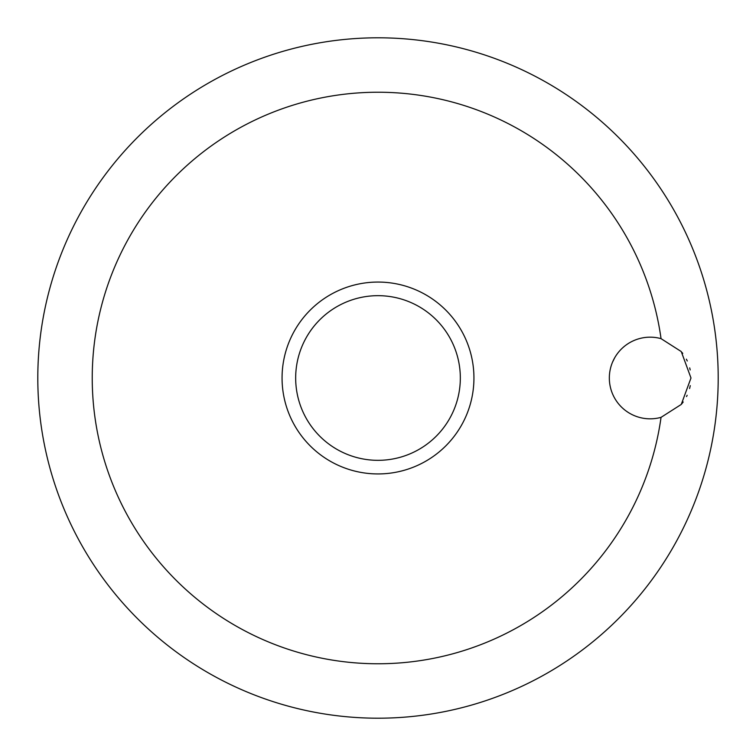 <?xml version="1.0" encoding="UTF-8"?>
<svg xmlns="http://www.w3.org/2000/svg" width="756" height="756" viewBox="0 0 756 756"><rect width="100%" height="100%" fill="white"/><g stroke="black" fill="none" stroke-linecap="round" stroke-linejoin="round"><path stroke-width="1.13" d="M690.984 378L681.26 404.441L661.046 417.35A40.824 40.824 0 0 1 609.336 378A40.824 40.824 0 0 1 661.046 338.65L681.26 351.559L690.984 378M661.046 338.65A285.768 285.768 0 0 0 358.278 92.912A285.768 285.768 0 0 0 92.232 378A285.768 285.768 0 0 0 358.278 663.088A285.768 285.768 0 0 0 661.046 417.35M37.8 378A340.2 340.2 0 0 0 378 718.2A340.2 340.2 0 0 0 718.2 378A340.2 340.2 0 0 0 378 37.8A340.2 340.2 0 0 0 37.8 378A340.2 340.2 0 0 0 378 718.2A340.2 340.2 0 0 0 718.2 378A340.2 340.2 0 0 0 378 37.8A340.2 340.2 0 0 0 37.8 378M690.181 369.949L689.708 367.888M687.27 360.99L686.382 359.176M682.744 353.402L682.073 352.532M614.637 357.881L612.577 362.067M378 473.936A95.936 95.936 0 0 0 473.936 378A95.936 95.936 0 0 0 378 282.064A95.936 95.936 0 0 0 282.064 378A95.936 95.936 0 0 0 378 473.936A95.936 95.936 0 0 1 282.064 378A95.936 95.936 0 0 1 378 282.064M681.657 403.969L683.197 401.984M686.514 396.569L687.147 395.284M689.595 388.546L690.266 385.645M460.328 378A82.328 82.328 0 0 0 378 295.672A82.328 82.328 0 0 0 295.672 378A82.328 82.328 0 0 0 378 460.328A82.328 82.328 0 0 0 460.328 378"/></g></svg>
